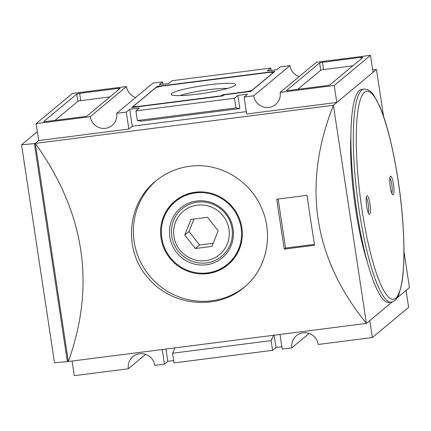 <?xml version="1.0" encoding="UTF-8"?>
<svg xmlns="http://www.w3.org/2000/svg" width="431" height="431" viewBox="0 0 431 431"><rect width="100%" height="100%" fill="white"/><g stroke="black" fill="none" stroke-linecap="round" stroke-linejoin="round"><path stroke-width="0.65" d="M372.713 69.951L376.462 69.472L333.411 105.272L35.326 143.394L38.715 140.576L128.864 129.047L132.252 126.229L246.3 111.645M195.329 248.515L184.802 235.035L190.928 219.427L207.586 217.299L218.113 230.779L211.982 246.381L195.329 248.515L199.564 244.991L189.037 231.512L193.934 219.045M197.263 205.167A28.252 27.536 -129.7 0 0 179.727 249.824A28.252 27.536 -129.7 0 0 227.379 243.73A28.252 27.536 -129.7 0 0 197.263 205.167M244.091 97.018L246.656 113.983L336.8 102.454L373.068 72.295L370.498 55.33L334.23 85.489L280.15 92.406A13.576 13.232 50.3 0 1 275.608 104.534A13.576 13.232 50.3 0 1 262.258 106.565A13.576 13.232 50.3 0 1 253.703 95.79L244.091 97.018L247.48 94.2L237.864 95.429L239.846 108.542L235.94 107.944L234.475 98.246L237.864 95.429M403.96 251.305L409.45 287.606L397.14 297.843M392.172 301.969L366.404 323.401L333.411 105.272C302.088 184.737 313.084 257.447 366.404 323.401L68.313 361.528L54.511 362.746L21.55 144.811L37.368 131.654M145.651 354.374L128.357 368.758L74.272 375.67L72.063 361.049M189.715 166.269C176.942 167.988 165.579 172.933 155.634 181.122C126.331 204.159 123.121 251.995 149.325 279.304C172.917 306.554 217.865 310.32 244.016 287.402C266.934 269.019 274.132 234.152 260.938 206.691C248.827 179.544 218.765 162.148 189.715 166.269M156.469 180.438A69.116 67.371 -129.7 0 0 149.649 275.975A69.116 67.371 -129.7 0 0 244.824 286.723M195.297 192.188A41.468 40.422 -129.7 0 0 174.943 201.024A41.468 40.422 -129.7 0 0 170.374 258.751A41.468 40.422 -129.7 0 0 227.972 264.79A41.468 40.422 -129.7 0 0 238.612 216.782A41.468 40.422 -129.7 0 0 195.297 192.188M175.369 200.674A41.468 40.422 -129.7 0 0 161.851 225.456M201.563 273.206A41.468 40.422 -129.7 0 0 228.392 264.435M202.198 191.903A40.729 39.7 -129.7 0 0 196.256 192.21A40.729 39.7 -129.7 0 0 176.263 200.889L175.412 201.589A40.729 39.7 -129.7 0 0 170.935 258.293A40.729 39.7 -129.7 0 0 227.498 264.219A40.729 39.7 -129.7 0 0 237.944 217.073A40.729 39.7 -129.7 0 0 195.41 192.916A40.729 39.7 -129.7 0 0 175.412 201.589M227.498 264.219L228.344 263.519A40.729 39.7 -129.7 0 0 241.91 239.652M196.633 201.018A32.476 31.657 -129.7 0 0 176.478 252.356A32.476 31.657 -129.7 0 0 231.258 245.347A32.476 31.657 -129.7 0 0 196.633 201.018M206.508 262.894A30.93 30.148 50.3 0 1 171.791 236.377A30.93 30.148 50.3 0 1 197.323 202.155A30.93 30.148 50.3 0 1 232.04 228.672A30.93 30.148 50.3 0 1 206.508 262.894M227.579 88.403A28.252 3.324 -8.6 0 0 208.82 89.691A28.252 3.324 -8.6 0 0 179.846 95.623M197.732 94.12A32.584 3.831 171.4 0 1 171.403 94.755A32.584 3.831 171.4 0 1 202.753 85.677A32.584 3.831 171.4 0 1 235.385 85.079A32.584 3.831 171.4 0 1 197.732 94.12M161.765 86.135L269.461 72.365L273.421 72.451L251.812 90.424L246.16 91.744L222.601 94.755L221.329 95.811L137.193 106.576L133.227 106.484L156.108 87.455L161.765 86.135M133.362 107.362L133.227 106.484M137.236 106.866L137.193 106.576M221.372 96.108L221.329 95.811M222.779 95.924L222.601 94.755M246.203 92.035L246.16 91.744M131.719 107.572L157.143 86.432L274.935 71.368L250.783 91.453L224.341 94.831L223.069 95.887L131.719 107.572M157.256 87.191L157.143 86.432M297.773 89.314L320.712 70.237A2.467 0.291 171.4 0 1 323.541 69.58L352.779 65.841M319.613 62.969A2.467 0.291 171.4 0 1 322.442 62.306L360.903 57.388A2.467 0.291 171.4 0 1 362.924 57.371A2.467 0.291 171.4 0 1 362.886 57.436L329.839 84.918A2.467 0.291 171.4 0 1 327.01 85.575L288.549 90.499A2.467 0.291 171.4 0 1 286.529 90.515A2.467 0.291 171.4 0 1 286.567 90.451L319.613 62.969L320.712 70.237M54.974 120.368L77.914 101.29A2.467 0.291 171.4 0 1 80.742 100.633L109.98 96.894M43.768 121.504L76.815 94.023A2.467 0.291 171.4 0 1 79.643 93.36L118.105 88.441A2.467 0.291 171.4 0 1 120.125 88.425A2.467 0.291 171.4 0 1 120.087 88.484L87.04 115.971A2.467 0.291 171.4 0 1 84.212 116.629L45.745 121.547A2.467 0.291 171.4 0 1 43.73 121.564A2.467 0.291 171.4 0 1 43.768 121.504L43.784 121.612M370.498 55.33L316.419 62.242L280.15 92.406M162.918 84.26L162.562 81.922L159.174 84.74L168.79 83.512L172.179 80.689L270.743 68.087L267.349 70.905L276.966 69.677L280.355 66.853L289.971 65.625L253.703 95.79M289.971 65.625A13.576 13.232 -129.7 0 0 299.119 76.626M162.562 81.922L152.946 83.151L116.677 113.31A13.576 13.232 50.3 0 1 112.141 125.443A13.576 13.232 50.3 0 1 98.791 127.474A13.576 13.232 50.3 0 1 90.235 116.693L36.15 123.611L72.419 93.452L126.504 86.534L90.235 116.693M126.504 86.534A13.576 13.232 -129.7 0 0 135.652 97.535M309.119 333.465L291.825 347.849A13.576 13.232 50.3 0 1 296.366 335.722A13.576 13.232 50.3 0 1 309.717 333.691A13.576 13.232 50.3 0 1 318.267 344.466L372.352 337.548L369.787 320.589M128.357 368.758A13.576 13.232 50.3 0 1 132.899 356.626A13.576 13.232 50.3 0 1 146.249 354.594A13.576 13.232 50.3 0 1 154.799 365.375L164.416 364.147L162.201 349.519M239.846 108.542L141.282 121.149L137.376 120.545L135.91 110.853L234.475 98.246M137.376 120.545L235.94 107.944M281.858 346.739L275.985 347.488L272.591 350.311L174.032 362.913L172.567 353.221L271.126 340.614L273.588 335.275M172.567 353.221L175.024 347.876M272.591 350.311L271.126 340.614M270.743 68.087L271.094 70.425M406.056 290.424L408.62 307.389L372.352 337.548M38.72 140.576L36.15 123.611M128.864 129.047L126.294 112.082L116.677 113.31M132.252 126.229L129.683 109.264L126.294 112.082M135.91 110.853L139.299 108.036L129.683 109.264M336.8 102.454L334.23 85.489M68.297 361.431L35.337 143.491L21.55 144.811M67.338 361.555L34.378 143.615M35.337 143.491L35.326 143.394C84.826 212.526 95.822 285.236 68.313 361.528M383.574 116.494L376.462 69.472M367.244 261.779A91.825 17.423 -97.3 0 1 355.672 209.547A91.825 17.423 -97.3 0 1 350.936 134.251M368.236 212.795A7.898 1.498 82.7 0 0 368.354 205.124A7.898 1.498 82.7 0 0 366.307 197.721M369.917 203.788A9.38 1.778 -97.3 0 1 369.135 214.299A9.38 1.778 -97.3 0 1 366.695 206.465A9.38 1.778 -97.3 0 1 366.797 196.04A9.38 1.778 -97.3 0 1 369.917 203.788M393.476 184.199A9.38 1.778 -97.3 0 1 392.689 194.71A9.38 1.778 -97.3 0 1 390.254 186.876A9.38 1.778 -97.3 0 1 390.357 176.451A9.38 1.778 -97.3 0 1 393.476 184.199M391.795 193.207A7.898 1.498 82.7 0 0 391.908 185.529A7.898 1.498 82.7 0 0 389.866 178.132M364.06 89.131L361.657 89.438A107.373 20.376 82.7 0 0 356.846 211.276A107.373 20.376 82.7 0 0 388.902 302.454L392.485 301.878C395.561 300.612 397.829 297.756 399.295 293.317L402.037 281.912C404.332 266.697 404.574 246.446 402.753 221.168C399.672 178.003 389.856 129.101 379.528 105.983L374.086 95.768C371.231 91.232 367.891 89.018 364.06 89.131A107.373 20.376 82.7 0 0 359.249 210.964A107.373 20.376 82.7 0 0 391.305 302.147M314.441 244.382L285.564 248.073L278.151 199.03M284.288 249.134L314.576 245.261A740.512 140.506 82.7 0 1 307.028 195.335L276.74 199.208A740.512 140.506 -97.3 0 0 284.288 249.134L285.564 248.073M213.216 243.246L199.564 244.991M189.037 231.512L184.802 235.035M291.825 347.849L282.208 349.078L279.999 334.456M173.677 360.575L167.804 361.323L164.416 364.147M275.985 347.488L274.127 335.205M167.804 361.323L165.946 349.04M323.541 69.58L322.442 62.306M361.135 58.891L360.903 57.388M77.914 101.29L76.815 94.023M118.331 89.944L118.105 88.441M80.742 100.633L79.643 93.36M362.078 210.306A104.905 19.907 82.7 0 0 402.581 277.052A104.905 19.907 82.7 0 0 375.6 98.64A104.905 19.907 82.7 0 0 362.078 210.306"/></g></svg>
